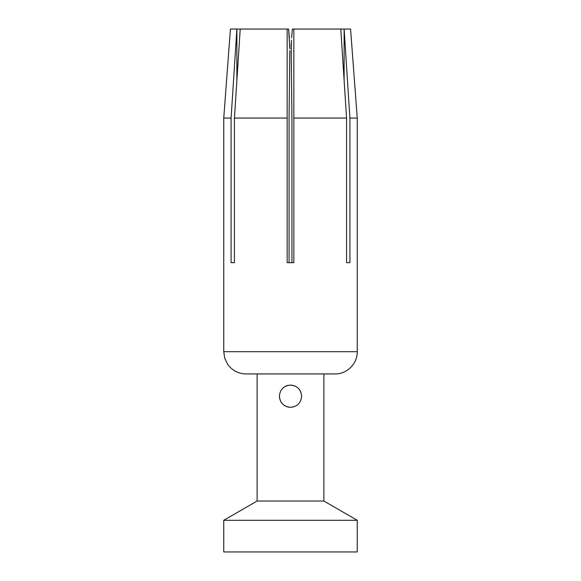 <?xml version="1.0" encoding="UTF-8"?>
<svg xmlns="http://www.w3.org/2000/svg" width="581" height="581" viewBox="0 0 581 581"><rect width="100%" height="100%" fill="white"/><g stroke="black" fill="none" stroke-linecap="round" stroke-linejoin="round"><path stroke-width="0.87" d="M291.466 40.104L291.212 50.591M291.204 49.312L291.204 48.005M291.219 46.683L291.255 44.911M291.284 44.047L291.35 42.355M289.796 48.702L288.641 29.05L289.396 38.157M289.73 44.352L289.788 47.344M349.907 118.052L344.119 29.05L350.575 29.05L357.25 118.052L349.907 118.052L349.907 262.685L346.566 262.685L346.566 118.052L293.841 118.052L293.841 262.685L287.159 262.685L287.159 118.052L234.433 118.052L234.433 262.685L231.093 262.685L234.433 262.685M288.641 29.05L236.881 29.05L231.093 118.052L231.093 262.685M231.093 118.052L223.75 118.052L223.75 351.694L357.25 351.694C357.562 363.583 346.893 374.251 335.005 373.939L245.995 373.939C238.254 373.736 232.117 370.482 227.592 364.2L224.694 358.121L223.75 351.694M357.25 118.052L357.25 351.694M344.119 80.36L344.119 29.05L340.778 29.05L346.566 118.052M291.626 37.874L292.359 29.05L291.626 37.874M289.069 118.052L289.788 50.663L289.069 118.052L289.069 262.685M291.931 118.052L291.212 50.663L291.931 118.052L291.931 262.685M340.778 29.05L292.359 29.05M293.841 118.052L293.841 29.05M236.881 80.36L236.881 29.05L230.425 29.05L223.75 118.052M287.159 29.05L287.159 118.052M234.433 118.052L240.222 29.05M349.907 262.685L346.566 262.685M257.122 501.025L223.75 520.293L357.25 520.293L323.878 501.025L257.122 501.025L257.122 373.939M290.594 407.317L290.5 407.317C283.739 406.664 280.027 402.953 279.374 396.191C280.027 389.43 283.739 385.719 290.5 385.065C297.261 385.719 300.973 389.43 301.626 396.191C300.973 402.953 297.261 406.664 290.5 407.317L289.941 407.303M223.75 520.293L223.75 551.95L357.25 551.95L357.25 520.293M289.607 407.281L288.06 407.049M287.406 406.882L284.98 405.858M284.312 405.436L283.092 404.492M281.189 402.277L280.638 401.34M279.962 399.772L279.374 396.191M285.336 386.336L287.065 385.61M287.261 385.552L287.9 385.377M293.449 406.918L292.824 407.07M290.5 385.065L294.799 385.929M295.039 386.031L295.852 386.438M297.712 387.716L298.38 388.34M300.399 391.122L300.733 391.826M301.583 395.182L301.626 396.191M323.878 501.025L323.878 373.939"/></g></svg>
